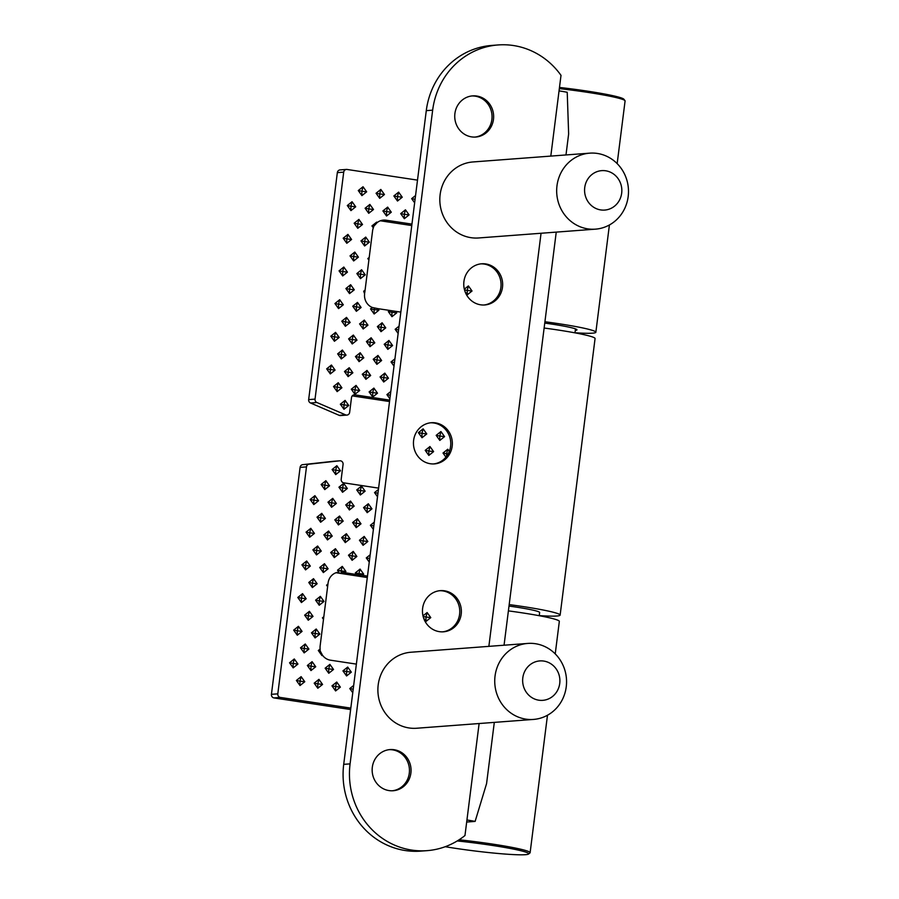 <?xml version="1.0" encoding="UTF-8"?>
<svg xmlns="http://www.w3.org/2000/svg" width="899" height="899" viewBox="0 0 899 899"><rect width="100%" height="100%" fill="white"/><g stroke="black" fill="none" stroke-linecap="round" stroke-linejoin="round"><path stroke-width="1.35" d="M539.243 615.703L539.647 612.511A36.522 2.585 -172.8 0 0 515.633 607.016A36.522 2.585 -172.8 0 0 509.003 606.061M539.254 615.601A57.165 4.057 -172.8 0 0 560.133 615.096L595.071 338.53A57.165 4.057 -172.8 0 0 557.481 329.922A57.165 4.057 -172.8 0 0 544.131 328.034M560.133 615.096A57.165 4.057 -172.8 0 0 522.533 606.488A57.165 4.057 -172.8 0 0 509.194 604.6M378.603 488.123L343.755 482.842A3.18 2.989 -94.3 0 1 341.193 479.246L343.07 464.412A3.18 2.989 85.7 0 0 339.766 460.805L309.11 464.176A3.18 2.989 85.7 0 0 306.48 466.884L277.802 693.848A3.18 2.989 85.7 0 0 280.376 697.444L350.812 708.109M339.766 460.805L333.394 461.288A3.18 2.989 -94.3 0 1 333.585 461.277M380.356 220.783L411.776 225.548M336.046 572.719L367.309 577.54M280.376 697.444L273.993 697.927L350.632 709.536M273.993 697.927A3.18 2.989 -94.3 0 1 271.431 694.331L277.802 693.848M306.48 466.884L300.097 467.368L271.431 694.331M300.097 467.368A3.18 2.989 -94.3 0 1 302.738 464.659L309.11 464.176M333.394 461.288L302.738 464.659M352.217 395.886L389.537 401.538M346.913 415.091L340.541 415.563A3.18 2.989 -94.3 0 1 339.193 415.338L345.564 414.855A3.18 2.989 85.7 0 0 349.644 412.371L351.509 397.538A3.18 2.989 -94.3 0 1 354.88 394.841L389.716 400.122M417.507 180.126L347.07 169.462A3.18 2.989 85.7 0 0 343.71 172.147L315.032 399.122A3.18 2.989 85.7 0 0 316.897 402.505L310.526 402.988L339.193 415.338M310.526 402.988A3.18 2.989 -94.3 0 1 308.66 399.594L315.032 399.122M343.71 172.147L337.339 172.63L308.66 399.594M337.339 172.63A3.18 2.989 -94.3 0 1 340.058 169.911L346.441 169.428M390.807 391.481L386.907 394.605L389.885 398.774M465.12 291.793L467.278 294.816L472.031 291.006L468.401 285.927L464.334 289.186M306.053 532.141L309.683 537.22L314.436 533.41L310.807 528.331L306.053 532.141L309.627 532.826L310.807 528.331M317.01 517.161L320.64 522.24L325.404 518.431L321.763 513.351L317.01 517.161L320.595 517.846L321.763 513.351M327.978 502.181L331.607 507.261L336.361 503.451L332.731 498.372L327.978 502.181L331.551 502.867L332.731 498.372M338.934 487.202L342.564 492.281L347.329 488.472L343.688 483.392L338.934 487.202L342.519 487.876L343.688 483.392M394.931 358.825L391.031 361.949L394.009 366.107M380.075 376.928L383.704 382.008L388.458 378.198L384.828 373.119L380.075 376.928L383.659 377.614L384.828 373.119M369.107 391.908L372.748 396.987L377.501 393.178L373.872 388.098L369.107 391.908L372.692 392.593L373.872 388.098M310.177 499.484L313.807 504.564L318.561 500.754L314.931 495.675L310.177 499.484L313.751 500.17L314.931 495.675M321.134 484.505L324.775 489.584L329.528 485.775L325.887 480.695L321.134 484.505L324.719 485.179L325.887 480.695M332.102 469.514L335.732 474.605L340.485 470.795L336.855 465.704L332.102 469.514L335.675 470.199L336.855 465.704M341.642 537.535L345.283 542.614L350.037 538.804L346.396 533.725L341.642 537.535L345.227 538.22L346.396 533.725M352.61 522.555L356.24 527.634L360.993 523.825L357.364 518.745L352.61 522.555L356.184 523.24L357.364 518.745M363.567 507.575L367.197 512.655L371.961 508.845L368.32 503.766L363.567 507.575L367.152 508.25L368.32 503.766M378.434 489.472L374.535 492.585L377.513 496.754M418.383 432.655L422.013 437.734L426.767 433.936L423.137 428.845L418.383 432.655L421.957 433.34L423.137 428.845M293.67 630.132L297.299 635.211L302.064 631.401L298.423 626.322L293.67 630.132L297.254 630.806L298.423 626.322M304.637 615.141L308.267 620.22L313.021 616.411L309.391 611.331L304.637 615.141L308.211 615.826L309.391 611.331M315.594 600.161L319.224 605.241L323.988 601.431L320.347 596.352L315.594 600.161L319.179 600.847L320.347 596.352M348.475 555.211L352.116 560.291L356.869 556.481L353.24 551.402L348.475 555.211L352.06 555.897L353.24 551.402M359.443 540.232L363.072 545.311L367.837 541.501L364.196 536.422L359.443 540.232L363.027 540.917L364.196 536.422M374.299 522.128L370.399 525.252L373.388 529.41M356.734 489.899L360.364 494.978L365.118 491.169L361.488 486.089L356.734 489.899L360.319 490.573L361.488 486.089M345.767 504.878L349.408 509.958L354.161 506.148L350.531 501.069L345.767 504.878L349.351 505.553L350.531 501.069M334.81 519.858L338.44 524.937L343.193 521.128L339.564 516.048L334.81 519.858L338.395 520.543L339.564 516.048M323.842 534.838L327.483 539.917L332.237 536.107L328.607 531.028L323.842 534.838L327.427 535.523L328.607 531.028M312.886 549.828L316.515 554.908L321.269 551.098L317.639 546.019L312.886 549.828L316.47 550.503L317.639 546.019M301.918 564.808L305.559 569.887L310.312 566.078L306.683 560.998L301.918 564.808L305.503 565.482L306.683 560.998M297.794 597.464L301.435 602.544L306.188 598.734L302.547 593.655L297.794 597.464L301.379 598.15L302.547 593.655M308.762 582.485L312.391 587.564L317.145 583.754L313.515 578.675L308.762 582.485L312.335 583.17L313.515 578.675M319.718 567.505L323.359 572.584L328.113 568.775L324.472 563.695L319.718 567.505L323.303 568.179L324.472 563.695M330.686 552.514L334.316 557.594L339.069 553.795L335.439 548.705L330.686 552.514L334.259 553.2L335.439 548.705M352.734 306.211L356.364 311.301L361.117 307.492L357.487 302.401L352.734 306.211L356.307 306.896L357.487 302.401M341.766 321.201L345.396 326.281L350.161 322.471L346.52 317.392L341.766 321.201L345.351 321.876L346.52 317.392M400.707 213.625L404.336 218.704L409.09 214.895L405.46 209.815L400.707 213.625L404.28 214.31L405.46 209.815M415.563 195.521L411.663 198.645L414.641 202.803M330.81 336.181L334.439 341.26L339.193 337.451L335.563 332.372L330.81 336.181L334.383 336.867L335.563 332.372M326.674 368.837L330.315 373.917L335.069 370.107L331.439 365.028L326.674 368.837L330.259 369.523L331.439 365.028M337.642 353.858L341.272 358.937L346.025 355.127L342.395 350.048L337.642 353.858L341.227 354.543L342.395 350.048M348.598 338.878L352.239 343.957L356.993 340.148L353.363 335.069L348.598 338.878L352.183 339.564L353.363 335.069M376.063 193.251L379.704 198.331L384.457 194.521L380.828 189.442L376.063 193.251L379.648 193.937L380.828 189.442M339.058 270.857L342.688 275.937L347.441 272.127L343.811 267.048L339.058 270.857L342.643 271.543L343.811 267.048M350.014 255.878L353.655 260.957L358.409 257.148L354.779 252.068L350.014 255.878L353.599 256.563L354.779 252.068M360.982 240.898L364.612 245.978L369.365 242.168L365.736 237.089L360.982 240.898L364.567 241.573L365.736 237.089M358.274 190.554L361.904 195.634L366.657 191.824L363.027 186.745L358.274 190.554L361.848 191.24L363.027 186.745M343.182 238.201L346.812 243.281L351.576 239.471L347.935 234.392L343.182 238.201L346.767 238.876L347.935 234.392M354.15 223.21L357.78 228.301L362.533 224.492L358.903 219.412L354.15 223.21L357.723 223.896L358.903 219.412M365.106 208.231L368.736 213.31L373.501 209.501L369.86 204.421L365.106 208.231L368.691 208.916L369.86 204.421M356.858 273.554L360.488 278.634L365.241 274.824L361.612 269.745L356.858 273.554L360.432 274.24L361.612 269.745M345.89 288.534L349.531 293.613L354.285 289.804L350.644 284.725L345.89 288.534L349.475 289.22L350.644 284.725M382.907 210.928L386.536 216.007L391.29 212.198L387.66 207.118L382.907 210.928L386.491 211.613L387.66 207.118M393.863 195.948L397.504 201.028L402.258 197.218L398.628 192.139L393.863 195.948L397.448 196.634L398.628 192.139M334.934 303.525L338.563 308.604L343.317 304.795L339.687 299.715L334.934 303.525L338.507 304.199L339.687 299.715M351.307 389.211L354.948 394.29L359.701 390.481L356.071 385.401L351.307 389.211L354.891 389.896L356.071 385.401M340.35 404.202L343.98 409.281L348.745 405.471L345.104 400.392L340.35 404.202L343.935 404.876L345.104 400.392M362.275 374.231L365.904 379.311L370.669 375.501L367.028 370.422L362.275 374.231L365.859 374.917L367.028 370.422M373.231 359.252L376.872 364.331L381.626 360.521L377.996 355.442L373.231 359.252L376.816 359.937L377.996 355.442M384.199 344.272L387.829 349.351L392.593 345.542L388.952 340.463L384.199 344.272L387.784 344.946L388.952 340.463M399.055 326.168L395.155 329.281L398.145 333.45M359.566 323.898L363.196 328.978L367.949 325.168L364.32 320.089L359.566 323.898L363.151 324.573L364.32 320.089M377.366 326.595L380.996 331.675L385.75 327.865L382.12 322.786L377.366 326.595L380.94 327.27L382.12 322.786M366.399 341.575L370.028 346.654L374.793 342.845L371.152 337.766L366.399 341.575L369.983 342.249L371.152 337.766M333.518 386.514L337.147 391.604L341.901 387.795L338.271 382.716L333.518 386.514L337.091 387.199L338.271 382.716M344.474 371.534L348.115 376.614L352.869 372.804L349.228 367.725L344.474 371.534L348.059 372.22L349.228 367.725M355.442 356.555L359.072 361.634L363.825 357.824L360.196 352.745L355.442 356.555L359.016 357.24L360.196 352.745M423.62 618.074L426.014 621.423L430.778 617.613L427.137 612.534L423.002 615.849M296.378 680.464L300.019 685.544L304.772 681.734L301.131 676.655L296.378 680.464L299.963 681.15L301.131 676.655M307.346 665.485L310.975 670.564L315.729 666.755L312.099 661.675L307.346 665.485L310.919 666.17L312.099 661.675M300.502 647.808L304.143 652.888L308.896 649.078L305.267 643.999L300.502 647.808L304.087 648.482L305.267 643.999M289.545 662.788L293.175 667.867L297.94 664.058L294.299 658.978L289.545 662.788L293.13 663.473L294.299 658.978M436.172 435.352L439.813 440.431L444.567 436.622L440.937 431.542L436.172 435.352L439.757 436.037L440.937 431.542M425.216 450.343L428.845 455.422L433.61 451.613L429.969 446.533L425.216 450.343L428.801 451.017L429.969 446.533M311.47 632.817L315.099 637.908L319.853 634.098L316.223 629.008L311.47 632.817L315.055 633.503L316.223 629.008M370.174 554.784L366.275 557.908L369.253 562.077M353.678 685.431L349.778 688.555L352.756 692.713M325.146 668.182L328.776 673.261L333.529 669.452L329.899 664.372L325.146 668.182L328.719 668.856L329.899 664.372M314.178 683.161L317.808 688.241L322.572 684.431L318.931 679.352L314.178 683.161L317.763 683.847L318.931 679.352M342.935 670.879L346.576 675.958L351.329 672.149L347.699 667.069L342.935 670.879L346.52 671.553L347.699 667.069M331.978 685.858L335.608 690.938L340.361 687.128L336.732 682.049L331.978 685.858L335.563 686.544L336.732 682.049M347.306 205.534L350.947 210.613L355.701 206.804L352.06 201.724L347.306 205.534L350.891 206.219L352.06 201.724M449.32 451.388L447.769 449.23L443.016 453.029L445.949 457.142M411.956 224.121L386.008 220.199A12.698 11.968 -94.3 0 0 383.468 220.098A12.698 11.968 -94.3 0 0 377.097 222.66L376.703 222.098L371.939 225.907L373.332 227.863A12.698 11.968 -94.3 0 0 372.557 230.964L369.208 257.462L367.815 258.575L368.882 260.058L365.084 290.119L363.69 291.231L364.612 293.827A12.698 11.968 -94.3 0 0 372.31 307.48L370.523 308.908L374.164 313.987L378.917 310.177L377.805 308.638L389.773 310.447L388.323 311.605L391.953 316.684L396.717 312.874L395.605 311.335L400.83 312.122M326.562 585.182L327.618 586.665L327.944 584.069L326.562 585.182L327.607 585.384M327.944 584.069L328.09 582.957A12.698 11.968 -94.3 0 1 338.878 572.101L337.518 570.202L342.272 566.392L345.913 571.472L344.463 572.629L358.915 574.911L362.263 575.326L363.702 574.169L360.072 569.089L355.319 572.888L356.42 574.439M362.263 575.326L367.489 576.113M356.364 664.114L330.427 660.181A12.698 11.968 -94.3 0 1 322.46 655.169L321.943 655.585L318.302 650.505L320.134 649.033A12.698 11.968 -94.3 0 1 320.145 645.819L323.82 616.725L322.426 617.838L323.494 619.332M323.82 616.725L327.618 586.665M316.897 402.505L345.564 414.855M337.518 570.202L341.103 570.876L341.114 572.213L344.463 572.629M365.084 290.119L364.758 292.726M369.208 257.462L368.882 260.058M372.31 307.48L377.805 308.638M389.773 310.447L395.605 311.335M377.097 222.66L373.782 226.267L373.332 227.863M336.496 572.562L338.979 572.09M320.134 649.033L320.145 650.854L322.46 655.169M447.769 449.23L446.589 453.714L443.016 453.029M446.623 456.287L446.589 453.714L448.151 453.905M320.145 650.854L318.302 650.505M321.921 654.596L321.943 655.585M345.913 571.472L341.103 570.876L342.272 566.392M376.434 223.109L376.703 222.098M373.782 226.267L371.939 225.907M374.467 308.222L374.108 309.593L370.523 308.908M374.164 313.987L374.108 309.593L378.917 310.177M392.267 310.919L391.908 312.29L388.323 311.605M391.953 316.684L391.908 312.29L396.717 312.874M368.871 258.777L367.815 258.575M364.736 291.433L363.69 291.231M360.072 569.089L358.903 573.573L355.319 572.888M358.915 574.911L358.903 573.573L363.702 574.169M323.483 618.04L322.426 617.838M350.947 210.613L350.891 206.219L355.701 206.804M335.608 690.938L335.563 686.544L340.361 687.128M346.576 675.958L346.52 671.553L351.329 672.149M317.808 688.241L317.763 683.847L322.572 684.431M328.776 673.261L328.719 668.856L333.529 669.452M353.195 689.207L349.778 688.555M369.703 558.56L366.275 557.908M315.099 637.908L315.055 633.503L319.853 634.098M428.845 455.422L428.801 451.017L433.61 451.613M439.813 440.431L439.757 436.037L444.567 436.622M293.175 667.867L293.13 663.473L297.94 664.058M304.143 652.888L304.087 648.482L308.896 649.078M310.975 670.564L310.919 666.17L315.729 666.755M300.019 685.544L299.963 681.15L304.772 681.734M427.137 612.534L425.969 617.017L423.148 616.478M426.014 621.423L425.969 617.017L430.778 617.613M359.072 361.634L359.016 357.24L363.825 357.824M348.115 376.614L348.059 372.22L352.869 372.804M337.147 391.604L337.091 387.199L341.901 387.795M370.028 346.654L369.983 342.249L374.793 342.845M380.996 331.675L380.94 327.27L385.75 327.865M363.196 328.978L363.151 324.573L367.949 325.168M398.583 329.933L395.155 329.281M387.829 349.351L387.784 344.946L392.593 345.542M376.872 364.331L376.816 359.937L381.626 360.521M365.904 379.311L365.859 374.917L370.669 375.501M343.98 409.281L343.935 404.876L348.745 405.471M354.948 394.29L354.891 389.896L359.701 390.481M338.563 308.604L338.507 304.199L343.317 304.795M397.504 201.028L397.448 196.634L402.258 197.218M386.536 216.007L386.491 211.613L391.29 212.198M349.531 293.613L349.475 289.22L354.285 289.804M360.488 278.634L360.432 274.24L365.241 274.824M368.736 213.31L368.691 208.916L373.501 209.501M357.78 228.301L357.723 223.896L362.533 224.492M346.812 243.281L346.767 238.876L351.576 239.471M361.904 195.634L361.848 191.24L366.657 191.824M364.612 245.978L364.567 241.573L369.365 242.168M353.655 260.957L353.599 256.563L358.409 257.148M342.688 275.937L342.643 271.543L347.441 272.127M379.704 198.331L379.648 193.937L384.457 194.521M352.239 343.957L352.183 339.564L356.993 340.148M341.272 358.937L341.227 354.543L346.025 355.127M330.315 373.917L330.259 369.523L335.069 370.107M334.439 341.26L334.383 336.867L339.193 337.451M415.091 199.297L411.663 198.645M404.336 218.704L404.28 214.31L409.09 214.895M345.396 326.281L345.351 321.876L350.161 322.471M356.364 311.301L356.307 306.896L361.117 307.492M334.316 557.594L334.259 553.2L339.069 553.795M323.359 572.584L323.303 568.179L328.113 568.775M312.391 587.564L312.335 583.17L317.145 583.754M301.435 602.544L301.379 598.15L306.188 598.734M305.559 569.887L305.503 565.482L310.312 566.078M316.515 554.908L316.47 550.503L321.269 551.098M327.483 539.917L327.427 535.523L332.237 536.107M338.44 524.937L338.395 520.543L343.193 521.128M349.408 509.958L349.351 505.553L354.161 506.148M360.364 494.978L360.319 490.573L365.118 491.169M373.827 525.904L370.399 525.252M363.072 545.311L363.027 540.917L367.837 541.501M352.116 560.291L352.06 555.897L356.869 556.481M319.224 605.241L319.179 600.847L323.988 601.431M308.267 620.22L308.211 615.826L313.021 616.411M297.299 635.211L297.254 630.806L302.064 631.401M422.013 437.734L421.957 433.34L426.767 433.936M377.951 493.236L374.535 492.585M367.197 512.655L367.152 508.25L371.961 508.845M356.24 527.634L356.184 523.24L360.993 523.825M345.283 542.614L345.227 538.22L350.037 538.804M335.732 474.605L335.675 470.199L340.485 470.795M324.775 489.584L324.719 485.179L329.528 485.775M313.807 504.564L313.751 500.17L318.561 500.754M372.748 396.987L372.692 392.593L377.501 393.178M383.704 382.008L383.659 377.614L388.458 378.198M394.459 362.6L391.031 361.949M342.564 492.281L342.519 487.876L347.329 488.472M331.607 507.261L331.551 502.867L336.361 503.451M320.64 522.24L320.595 517.846L325.404 518.431M309.683 537.22L309.627 532.826L314.436 533.41M468.401 285.927L467.222 290.411L464.513 289.894M467.278 294.816L467.222 290.411L472.031 291.006M390.335 395.257L386.907 394.605M457.231 840.947A55.895 3.967 7.2 0 1 491.944 845.375A55.895 3.967 7.2 0 1 528.522 854.05A55.895 3.967 7.2 0 1 454.546 848.195A55.895 3.967 7.2 0 1 445.219 846.712M459.097 839.778A57.165 4.057 7.2 0 1 492.517 844.082A57.165 4.057 7.2 0 1 530.118 852.69A57.165 4.057 7.2 0 1 529.938 852.96L528.522 854.05M508.396 610.882A57.165 4.057 7.2 0 1 521.746 612.781A57.165 4.057 7.2 0 1 559.335 621.378L555.234 653.888M574.989 332.754A57.165 4.057 -172.8 0 0 595.689 332.506A57.165 4.057 -172.8 0 0 595.857 332.248A57.165 4.057 -172.8 0 0 544.918 321.741M575.281 330.427A38.106 2.697 -172.8 0 0 576.843 330.034A38.106 2.697 -172.8 0 0 576.956 329.854A38.106 2.697 -172.8 0 0 544.749 323.089M617.164 163.618L625.086 100.935A57.165 4.057 -172.8 0 0 624.974 100.632A57.165 4.057 -172.8 0 0 559.335 88.608M624.974 100.632L623.872 99.227A55.895 3.967 -172.8 0 0 559.481 87.439M471.84 95.957A20.643 19.441 -94.3 0 1 491.877 119.5A20.643 19.441 -94.3 0 1 474.942 137.086M493.472 119.376A20.643 19.441 -94.3 0 1 475.74 137.041A20.643 19.441 -94.3 0 1 454.905 113.544A20.643 19.441 -94.3 0 1 472.638 95.878A20.643 19.441 -94.3 0 1 493.472 119.376M480.864 263.868A20.643 19.441 -94.3 0 1 500.889 287.422A20.643 19.441 -94.3 0 1 483.965 305.008M502.485 287.298A20.643 19.441 -94.3 0 1 484.763 304.963A20.643 19.441 -94.3 0 1 463.929 281.454A20.643 19.441 -94.3 0 1 481.65 263.789A20.643 19.441 -94.3 0 1 502.485 287.298M430.554 422.8A20.643 19.441 -94.3 0 1 450.59 446.353A20.643 19.441 -94.3 0 1 433.655 463.929M452.175 446.23A20.643 19.441 -94.3 0 1 434.453 463.895A20.643 19.441 -94.3 0 1 413.619 440.386A20.643 19.441 -94.3 0 1 431.34 422.721A20.643 19.441 -94.3 0 1 452.175 446.23M439.566 590.722A20.643 19.441 -94.3 0 1 459.603 614.264A20.643 19.441 -94.3 0 1 442.668 631.851M461.198 614.141A20.643 19.441 -94.3 0 1 443.465 631.806A20.643 19.441 -94.3 0 1 422.631 608.308A20.643 19.441 -94.3 0 1 440.364 590.643A20.643 19.441 -94.3 0 1 461.198 614.141M389.256 749.654A20.643 19.441 -94.3 0 1 409.292 773.196A20.643 19.441 -94.3 0 1 392.357 790.783M410.888 773.073A20.643 19.441 -94.3 0 1 393.155 790.738A20.643 19.441 -94.3 0 1 372.321 767.24A20.643 19.441 -94.3 0 1 390.054 749.575A20.643 19.441 -94.3 0 1 410.888 773.073M479.122 723.526L464.974 835.531A76.213 71.796 85.7 0 1 427.003 850.656A76.213 71.796 85.7 0 1 350.082 763.869L432.655 110.172L426.283 110.644A76.213 71.796 -94.3 0 1 491.742 45.433L498.125 44.95A76.213 71.796 -94.3 0 1 561.01 75.347L550.806 156.089M426.283 110.644L343.71 764.341A76.213 71.796 85.7 0 0 420.631 851.128L427.003 850.656M466.682 822.034L475.122 821.405A22.228 1.573 7.2 0 0 466.929 820M432.655 110.172A76.213 71.796 -94.3 0 1 498.125 44.95M565.988 154.943L568.64 133.94L567.224 92.282A22.228 1.573 -172.8 0 0 559.043 90.878M494.304 722.391L486.573 783.625L475.122 821.405M589.722 153.156L472.863 161.966A38.106 35.904 85.7 0 0 441.937 186.756A38.106 35.904 85.7 0 0 450.725 227.065A38.106 35.904 85.7 0 0 478.594 237.965L595.453 229.155A38.106 35.904 85.7 0 0 626.378 204.365A38.106 35.904 85.7 0 0 617.591 164.056A38.106 35.904 85.7 0 0 589.722 153.156A38.106 35.904 85.7 0 0 558.785 177.946A38.106 35.904 85.7 0 0 567.572 218.255A38.106 35.904 85.7 0 0 595.453 229.155M590.227 204.421A19.778 18.632 85.7 0 0 616.579 204.253A19.778 18.632 85.7 0 0 616.186 176.294A19.778 18.632 85.7 0 0 589.834 176.462A19.778 18.632 85.7 0 0 590.227 204.421M527.78 643.426L410.933 652.236A38.106 35.904 85.7 0 0 381.075 674.228A38.106 35.904 85.7 0 0 385.019 712.75A38.106 35.904 85.7 0 0 416.664 728.246L533.512 719.425A38.106 35.904 85.7 0 0 563.37 697.444A38.106 35.904 85.7 0 0 559.425 658.911A38.106 35.904 85.7 0 0 527.78 643.426A38.106 35.904 85.7 0 0 497.922 665.417A38.106 35.904 85.7 0 0 501.867 703.939A38.106 35.904 85.7 0 0 533.512 719.425M526.342 692.309A19.778 18.632 85.7 0 0 552.413 696.579A19.778 18.632 85.7 0 0 556.2 668.946A19.778 18.632 85.7 0 0 530.129 664.687A19.778 18.632 85.7 0 0 526.342 692.309M354.88 394.841L353.61 394.942M386.008 220.199L380.962 220.581M350.082 763.869L343.71 764.341M541.052 233.257L488.865 646.359M575.484 328.899L574.978 332.855M339.856 460.805L333.484 461.277M530.118 852.69L547.48 715.244M609.41 224.975L595.857 332.248M504.058 645.212L556.245 232.111"/></g></svg>
